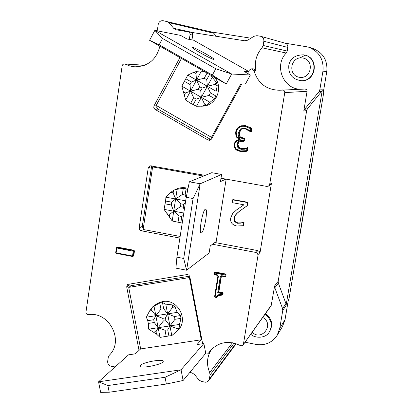 <?xml version="1.0" encoding="UTF-8"?>
<svg xmlns="http://www.w3.org/2000/svg" width="413" height="413" viewBox="0 0 413 413"><rect width="100%" height="100%" fill="white"/><g stroke="black" fill="none" stroke-linecap="round" stroke-linejoin="round"><path stroke-width="0.62" d="M188.034 188.39C184.203 187.249 180.455 187.409 176.795 188.875L173.522 190.372L170.729 192.391L165.912 197.187L165.603 201.028L164.044 209.376L172.206 221.001L182.221 223.087M187.729 189.903L186.087 188.787L183.3 188.276L174.89 189.665M170.729 192.391L173.145 192.83L173.522 190.372M173.145 192.83L175.618 198.968L177.141 189.087M165.912 197.187L175.618 198.968L171.705 202.153L165.603 201.028M165.169 203.852L171.271 204.972L171.705 202.153M164.044 209.376L173.728 211.167L169.836 214.27L167.425 213.82M171.271 204.972L173.728 211.167L183.79 213.031M169.459 216.717L169.836 214.27M172.206 221.001L173.728 211.167L180.44 206.665L183.227 207.176L184.291 209.794M178.034 222.168L178.999 215.973L173.728 211.167L175.618 198.968L185.69 200.811M180.817 222.684L181.782 216.489L178.999 215.973M183.449 215.188L181.782 216.489M185.349 203.015L183.666 204.352L180.879 203.841L175.618 198.968L182.329 194.508L185.122 195.019L186.191 197.605M182.329 194.508L183.3 188.276M180.44 206.665L180.879 203.841M185.122 195.019L186.087 188.787M183.227 207.176L183.666 204.352M183.697 258.466L193.077 198.534L200.186 183.764L186.614 270.216L183.697 258.466L176.914 257.165L175.912 268.14L186.614 270.216L209.117 252.983L210.238 245.926L216.195 241.528L226.154 179.144M225.885 179.097L220.47 181.622L221.605 174.462L200.186 183.764L189.361 181.813L186.242 197.285L176.914 257.165M186.242 197.285L193.077 198.534M201.575 232.818L201.208 232.922C198.395 233.144 203.02 208.235 205.597 209.272C208.198 209.092 204.368 231.507 201.575 232.818M203.521 176.057L152.614 166.935L154.617 166.336M221.605 174.462L211.761 172.701L189.361 181.813M152.614 166.935L143.13 229.468L180.14 236.453M285.92 303.503L286.095 305.326L322.352 89.766L321.562 91.505L307.463 108.774L306.683 110.498L278.176 281.294L278.352 283.127L285.92 303.503L282.575 308.609L282.755 310.478L279.761 328.309L277.149 335.351C272.079 342.764 265.012 345.779 255.941 344.396L245.054 342.186M284.96 43.153L308.181 47.02C319.058 51.315 323.978 59.358 322.945 71.15L319.796 89.905L318.991 91.681L321.562 91.505M190.754 32.25L244.764 40.794L247.686 40.195L254 36.277L256.932 35.673L260.758 36.308L285.166 43.21C287.102 43.938 287.985 45.347 287.815 47.438L287.221 51.057L286.25 53.04C273.948 65.29 282.848 88.65 300.024 89.249M247.578 73.38L249.411 70.05L251.806 68.749L254.021 70.695C257.872 83.307 266.333 89.828 279.4 90.246L305.109 89.048L306.255 89.378L306.988 90.328L307.071 91.294L303.767 111.123L306.683 110.498M307.463 108.774L304.567 109.357L303.767 111.123M304.567 109.357L318.991 91.681M303.534 54.841L304.768 55.094C319.471 57.815 316.219 81.789 301.351 80.69L300.984 80.68C315.893 81.784 319.156 57.737 304.412 55.012L303.534 54.841C295.357 54.903 290.463 58.279 288.842 64.96C288.093 73.953 292.141 79.198 300.984 80.68M282.575 308.609L274.831 287.758L278.352 283.127M271.48 304.923L243.076 344.958L271.165 305.672L274.65 285.889L274.831 287.758M265.44 313.684C271.806 318.475 273.261 324.308 269.808 331.19L269.359 331.882C272.823 324.979 271.362 319.13 264.981 314.324M282.44 89.951C284.036 90.106 284.805 90.989 284.758 92.61L307.071 91.294M115.082 366.956L111.102 366.207C108.696 365.448 107.556 363.812 107.679 361.298L108.273 357.364L109.3 355.237C124.468 340.813 109.135 311.103 88.367 314.665C86.771 314.598 85.966 313.746 85.956 312.114L122.196 65.574L122.924 64.407L124.184 63.917L144.256 65.404M232.411 342.764L209.69 372.562C206.397 364.71 206.841 357.235 211.012 350.141L208.637 353.032L210.32 350.709C218.735 341.887 228.719 340.162 240.273 345.542L241.806 345.779L243.076 344.958M260.758 36.308C263.009 37.155 264.041 38.801 263.845 41.248L263.164 45.476L262.038 47.8L286.25 53.04M250.892 38.203L211.724 32.028M157.859 30.944L157.601 28.621L158.231 24.398C158.886 21.796 160.507 20.562 163.099 20.696L211.854 32.059L213.727 33.221L216.314 36.292M159.877 46.168C156.475 59.611 148.112 66.493 134.788 66.818L129.883 66.003L125.247 64.16M194.074 32.777L173.697 28.337L168.943 22.674L213.727 33.221M173.697 28.337L176.052 29.762L188.906 31.987L189.815 32.957L190.073 34.553L192.711 35.095L191.973 39.896M166.692 21.275L168.943 22.674M209.69 372.562L210.026 374.983L209.391 378.928L208.235 381.142L206.882 381.984L205.612 382.226L201.446 381.467L198.958 379.955L194.358 374.374L191.869 372.862L189.815 372.433M251.806 68.749L253.778 68.919L255.967 70.845C254.227 62.177 256.251 54.501 262.038 47.8M151.685 165.809L142.279 226.376L143.239 228.73M214.868 242.508L257.877 250.629L259.462 251.656L259.891 253.489L271.434 183.295L270.334 184.962L268.564 186.087L266.813 186.423L221.007 178.225M232.576 199.83L233.009 199.577L247.831 202.277L247.279 205.705L240.113 210.738C236.117 213.717 234.073 216.293 233.964 218.477L234.667 221.729L237.449 223.252L240.98 223.118L243.711 222.256L243.154 225.699L236.763 226.004C232.173 224.961 230.139 222.313 230.671 218.054L232.695 213.449L236.572 209.907L243.949 204.791L232.127 202.638L232.576 199.83L247.433 202.535L246.876 205.973M246.158 206.448L240.526 210.46C236.541 213.433 234.496 216.004 234.393 218.188L235.09 221.43L237.867 222.948L241.393 222.819L244.119 221.951L243.562 225.39L243.154 225.699M142.279 226.376L139.16 227.919L148.272 167.688L149.945 165.742L205.163 175.386M129.888 283.85L130.24 286.359M211.012 350.141L207.935 353.74L206.794 354.091L205.385 353.714M128.711 287.391L140.663 348.908L135.294 353.827L128.551 354.839L98.552 381.819L181.059 369.79L203.883 343.554L196.98 344.587L201.27 339.785L189.376 277.567L128.711 287.391L131.282 285.657L189.691 276.183M156.904 105.836L156.78 107.654L157.905 109.068L211.043 139.677M190.687 32.24L192.313 33.293L192.711 35.095M215.787 68.77L212.359 75.073L226.231 83.984L231.683 74.025L250.392 74.975L245.43 83.989L226.231 83.984L149.578 40.298L154.849 30.355L231.683 74.025L215.787 68.77L162.531 38.481L154.849 30.355L180.615 35.394L186.888 38.951L193.558 40.19L248.652 71.428M139.031 350.405L126.677 286.829L127.653 284.418L186.981 274.573L188.787 275.006L189.804 276.596L202.638 343.74M257.877 250.629L255.983 252.467L257.583 253.505L258.017 255.358L259.891 253.489M255.983 252.467L212.509 244.248M179.887 238.079L141.148 230.759L143.533 229.545M139.16 227.919L139.594 229.742L141.148 230.759M243.438 344.075L258.017 255.358M271.434 183.295L269.674 184.399L284.758 92.61M269.674 184.399L268.564 186.087M156.728 105.738L153.966 105.955L179.929 57.593M189.33 39.405L190.073 34.553M210.537 139.455L208.111 140.069L154.916 109.342L157.905 109.068M153.966 105.955L153.765 107.845L154.916 109.342M241.75 83.989L211.446 139.135L209.923 140.322L208.111 140.069M225.617 274.01L225.281 274.325L214.239 272.425L215.096 271.981L225.617 274.01L226.118 274.733L225.405 276.638L226.118 274.733M221.399 276.199L218.869 291.831L222.622 292.569L223.128 293.287L222.488 294.934M218.136 295.579L217.052 297.308M238.807 147.312L238.492 147.42L237.635 144.509L237.774 143.869L238.699 142.258L240.438 141.298L238.962 142.217L238.1 143.755L237.955 144.405L238.807 147.312L241.657 148.592L246.282 148.138M242.637 128.655L240.949 129.414L240.459 128.944L238.265 132.965L238.167 134.643L238.575 136.264L239.328 137.364L243.995 139.196L243.753 140.709L243.272 140.626C239.948 140.043 237.826 141.308 236.917 144.436L237.955 147.906L241.135 149.351L245.017 149.176L246.943 148.546L247.624 147.565L246.081 148.21L247.929 147.456L247.624 150.616L246.969 151.194M247.624 150.616L240.619 150.941L240.614 151.519L246.86 151.23C243.066 151.819 245.136 151.819 240.614 151.519L240.614 151.519C237.31 150.595 235.668 149.831 235.689 149.222L236.024 148.814L234.837 146.78L234.754 144.411C235.472 141.664 237.248 140.244 240.082 140.157L240.283 138.907L239.654 139.517L238.327 139.733L239.659 139.444M245.461 125.676L241.466 125.769L245.461 125.676L251.579 128.113L251.847 128.737L251.341 131.866L251.042 131.948L251.548 128.815L251.847 128.737M241.264 129.336L239.297 132.96L240.19 136.801L244.511 138.453L245.023 139.181L244.78 140.688L244.042 141.282L245.023 139.181M133.972 250.268L133.487 250.541L116.734 247.444L117.612 247.124L133.972 250.268L134.468 250.975L133.745 255.74L132.986 256.432L133.988 251.249L134.468 250.975M247.831 202.277L247.433 202.535M244.119 221.951L243.711 222.256M243.944 221.92L243.536 222.225M241.393 222.819L240.98 223.118M218.869 291.831L218.523 292.172L221.017 276.658L221.358 276.343M217.708 292.771L218.523 292.172L222.282 292.91L221.91 294.634C219.329 293.979 217.517 294.768 216.474 297.009L215.116 296.74L218.4 276.282L217.393 274.841L214.326 274.253L214.528 272.998L225.07 275.032L224.868 276.292L221.698 275.678L220.299 276.648L217.708 292.771L222.075 293.628L223.128 293.287M239.013 127.54L238.74 127.013L237.46 128.237L235.869 131.37L235.689 132.227L236.649 137.101L237.041 136.749L236.195 132.361L236.608 130.771L238.105 128.355L240.567 126.688L242.736 126.244L244.95 126.388L250.836 128.732L250.49 130.88L251.042 131.948M240.082 140.157L239.69 139.269M250.49 130.88L244.883 128.061L240.459 128.944M245.286 148.422L241.342 148.701L238.492 147.42L237.955 147.906M245.017 149.176L244.976 148.53L246.081 148.21M250.903 131.943L244.888 128.66L242.41 128.701L244.718 128.634M247.63 147.689L248.053 147.947M305.321 55.259L299.399 58.021M308.181 47.02L312.538 48.347C323.028 52.492 327.777 60.246 326.776 71.614L323.405 91.624M288.233 300.576L285.001 319.77L282.477 326.569L277.149 335.351M323.663 90.189L323.854 91.882L323.312 92.197M323.797 92.156L312.878 156.997M288.305 300.153L288.935 299.188L288.656 300.065M299.549 236.148L288.935 299.188M312.78 157.59L299.523 236.401M189.376 277.567L189.908 277.138M201.27 339.785L140.663 348.908M148.68 329.171L169.939 325.898L171.808 335.609L177.621 330.586C189.283 320.318 177.869 298.351 162.557 301.583L157.57 303.25L152.815 306.725L149.599 310.937L146.362 317.184L147.761 320.658L148.298 323.431L148.68 329.171L156.501 334.065L156.037 331.654L158.158 327.715L165.009 330.281L167.735 329.863L169.939 325.898L179.49 324.432L181.002 318.366L180.466 315.573L177.177 312.378L175.055 306.942L172.206 304.887L165.752 304.138L162.479 302.605L159.754 303.039L152.815 306.725M140.399 365.329C143.203 362.155 163.378 358.582 163.192 361.303C164.24 364.173 139.816 369.237 140.002 366.104L140.399 365.329M203.883 343.554L205.741 353.28L183.114 380.487L181.059 369.79L165.071 377.275L166.377 384.023L183.114 380.487M109.213 392.231L107.901 385.556L98.552 381.819L100.627 392.35L109.213 392.231L166.377 384.023M165.071 377.275L107.901 385.556M153.672 332.021L156.037 331.654M165.009 330.281L166.186 336.389L168.912 335.97L167.735 329.863M159.754 303.039L160.936 309.156L155.84 315.708L167.621 313.87L169.939 325.898L165.964 320.695L165.432 317.912L167.621 313.87L174.441 316.513L174.978 319.295L169.939 325.898L176.743 328.485L177.208 330.901L179.123 328.118L179.49 324.432M176.743 328.485L179.123 328.118M146.362 317.184L155.84 315.708L158.158 327.715L154.266 322.507L153.729 319.729L155.84 315.708L162.701 318.335L163.238 321.118L158.158 327.715L160.032 337.4L166.186 336.389M163.238 321.118L165.964 320.695M174.978 319.295L181.002 318.366M162.701 318.335L165.432 317.912M174.441 316.513L180.466 315.573M165.752 304.138L167.621 313.87L177.177 312.378M172.206 304.887L172.675 307.313L167.621 313.87L163.662 308.728L162.479 302.605M160.936 309.156L163.662 308.728M175.912 332.259L177.208 330.901M168.912 335.97L171.808 335.609M156.501 334.065L160.032 337.4M148.298 323.431L154.266 322.507M147.761 320.658L153.729 319.729M153.966 305.997L155.84 315.708L151.958 310.571L151.488 308.155M149.599 310.937L151.958 310.571M172.675 307.313L175.055 306.942M212.602 137.033L211.456 137.312L240.748 83.989M181.441 58.455L156.207 105.434L211.456 137.312M207.058 73.055L204.244 78.238L196.521 80.086L199.655 86.694L198.266 89.254L190.527 91.154L193.692 97.685L190.646 103.291L196.485 106.255L203.196 106.126C216.397 105.423 223.614 87.458 214.641 77.376M203.914 71.263L200.259 70.99L197.187 71.284L193.805 72.275L187.791 75.099L181.818 86.162L185.7 100.06L190.646 103.291M250.392 74.975L244.026 71.361L248.518 71.671M213.738 59.405C211.585 59.42 191.379 48.14 192.577 47.588C192.778 46.375 215.101 58.651 213.986 59.358L213.738 59.405M149.578 40.298L159.181 44.774L162.531 38.481M159.181 44.774L212.359 75.073M193.145 104.726L196.19 99.12L201.332 97.344L204.44 103.854L203.232 106.069L206.614 105.098L214.554 98.578L215.953 96.017L216.128 91.288L217.228 85.646L216.262 82.161L215.044 84.397L207.357 86.276L206.758 79.668L204.244 78.238M217.228 85.646L215.044 84.397M206.758 79.668L209.572 74.485M216.128 91.288L196.521 80.086L195.979 73.519L193.805 72.275M195.979 73.519L197.187 71.284M210.083 102.357L201.332 97.344L200.77 90.69L202.158 88.129L207.357 86.276L210.429 92.858L209.035 95.418L201.332 97.344L190.527 91.154L190.021 84.536L191.405 81.975L196.521 80.086L187.791 75.099M202.158 88.129L199.655 86.694M191.405 81.975L185.912 78.837M200.77 90.69L198.266 89.254M190.021 84.536L184.534 81.397M185.7 100.06L190.527 91.154L181.818 86.162M196.19 99.12L193.692 97.685M184.26 95.181L185.463 92.966L190.527 91.154L201.379 71.119L200.259 70.99M204.863 71.805L201.379 71.119M196.485 106.255L212.236 77.308L210.94 75.264M216.262 82.161L212.236 77.308M215.953 96.017L210.429 92.858M214.554 98.578L209.035 95.418M206.614 105.098L204.44 103.854M201.652 106.275L203.232 106.069M185.463 92.966L183.295 91.722M285.022 319.647L279.761 328.309M322.945 71.15L326.776 71.614C327.788 60.252 323.038 52.497 312.538 48.347M287.221 51.057L263.164 45.476M263.845 41.248L287.815 47.438M282.755 310.478L286.095 305.326M322.352 89.766L319.796 89.905M235.782 343.595L209.391 378.928M210.026 374.983L234.083 343.115M278.176 281.294L274.65 285.889M254.021 70.695L255.967 70.845M126.677 286.829L129.909 284.665M148.272 167.688L151.313 166.785M262.725 317.478C274.836 323.968 261.987 341.84 252.126 332.3M302.641 57.985C314.809 59.828 311.541 79.379 299.44 77.298C287.334 75.44 290.525 55.967 302.641 57.985M116.425 247.929L115.697 252.653L116.409 247.898L133.239 251.228L132.516 255.998L116.136 252.833L116.848 248.074L117.612 247.124M213.841 274.072L214.311 274.738L217.372 275.332M217.909 276.096L214.626 296.524L217.904 276.075L218.4 276.282M217.517 296.756L217.171 297.107L216.474 297.009L216.474 297.505L215.116 297.236L216.458 297.484M217.031 297.334L216.474 297.505L217.026 297.334L217.966 295.734L221.91 295.119M222.963 294.293L222.628 294.639L222.788 293.628L222.282 292.91L222.622 292.569M237.955 144.405L236.917 144.436M240.438 141.298L242.787 141.148M243.272 140.626L243.272 141.215L244.042 141.282L240.314 141.334M244.78 140.688L243.753 140.709L243.747 141.298M244.511 138.453L243.422 138.412L239.876 136.889L238.982 133.043L240.949 129.414L242.622 128.66M243.732 138.324L243.221 139.062M240.19 136.801L239.328 137.364M239.297 132.96L238.265 132.965M251.579 128.113L245.152 125.743L244.95 126.388M241.466 125.769L238.74 127.013L241.466 125.769M236.195 132.361L235.678 132.232C235.802 135.784 236.122 137.405 236.649 137.101L239.323 139.114M238.301 139.739C236.097 140.461 234.749 141.969 234.254 144.271L234.254 144.271C234.646 142.041 236.009 140.528 238.327 139.733M234.248 144.287L234.347 146.904L235.684 149.201M234.754 144.411L234.243 144.276L234.192 146.181L235.431 148.938L240.603 151.519M237.867 222.948L237.449 223.252M235.09 221.43L234.667 221.729M234.393 218.188L233.964 218.477M240.526 210.46L240.113 210.738M221.714 276.173L225.405 276.638L221.714 276.173M225.916 275.982L224.868 276.292L224.863 276.798M217.393 274.841L217.904 276.075L217.414 275.342L214.326 274.759L214.326 274.253L213.831 274.046L214.032 272.792L214.239 272.425L214.032 272.792L214.528 272.998L215.096 271.981M214.037 272.817L213.831 274.046L214.326 274.759M215.116 296.74L214.626 296.524L215.116 297.236L215.116 296.74M221.91 294.634L221.926 295.135L222.628 294.639L221.91 294.634M221.678 276.168L220.299 276.648M221.698 275.678L221.693 276.183L221.198 276.318M214.631 296.549L215.096 297.215M225.07 275.032L225.782 275.043L225.281 274.325L225.07 275.032M247.748 148.055L247.32 150.73L246.922 151.215L246.602 150.657L246.943 148.546M251.28 128.185L250.836 128.732L251.548 128.815L251.28 128.185M238.74 127.013C237.501 128.784 237.573 126.388 235.678 132.232L235.689 132.227M240.283 138.907L237.041 136.749M240.619 150.941L236.024 148.814M241.657 148.592L241.135 149.351M244.883 128.061L244.883 128.66C250.077 130.4 248.254 130.11 250.717 131.824M243.995 139.196L244.713 139.274L244.202 138.546L243.995 139.196M133.745 255.74L132.516 255.998L132.558 256.504L116.187 253.345L132.532 256.488M133.487 250.541L133.239 251.228L133.988 251.249L133.487 250.541M116.43 247.872L116.734 247.444L116.43 247.872M116.136 252.833L115.697 252.653L116.187 253.345L116.136 252.833M132.558 256.504L132.986 256.432L132.558 256.504M115.717 252.689L116.156 253.319M299.864 235.42L299.626 235.689M312.997 157.415L299.838 235.642M124.411 63.922L144.638 65.254M236.174 343.724L208.658 380.662M188.168 31.687L190.821 32.266M250.774 334.189C254.243 338.262 265.853 338.846 269.359 331.882M222.462 294.959L221.926 295.135C219.004 294.996 217.682 295.197 217.966 295.734M246.876 151.23L247.227 151.101M239.685 139.274L239.679 139.274C237.681 138.247 236.67 137.524 236.649 137.101M323.369 91.918L326.786 71.614M282.477 326.569L285.027 319.708L288.284 300.359M312.837 157.301L323.849 91.908M288.222 300.726L288.641 300.081M288.919 299.368L299.606 235.916"/></g></svg>
